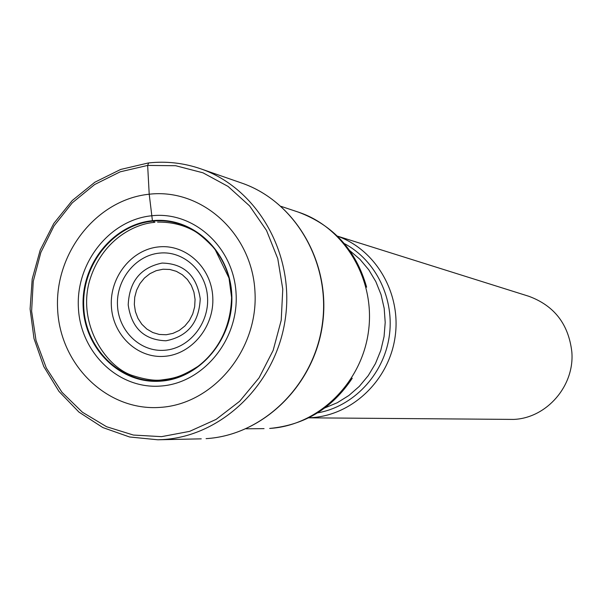 <?xml version="1.0" encoding="UTF-8"?>
<svg xmlns="http://www.w3.org/2000/svg" width="602" height="602" viewBox="0 0 602 602"><rect width="100%" height="100%" fill="white"/><g stroke="black" fill="none" stroke-linecap="round" stroke-linejoin="round"><path stroke-width="0.9" d="M160.14 407.388C107.081 411.339 59.861 364.887 57.604 308.909C54.579 252.983 96.689 199.51 149.213 194.22C201.67 188.087 252.133 233.433 254.962 291.609C258.589 349.717 213.236 404.296 160.14 407.388M154.895 222.326L152.426 220.693C112.822 224.471 80.826 264.827 83.159 307.118C84.912 349.461 120.761 384.332 160.666 381.156C200.586 378.62 234.426 337.639 231.755 294.107C229.678 250.522 191.985 216.276 152.426 220.693L149.213 194.22L147.648 165.422L148.664 162.931M337.496 236.21C375.949 249.77 401.391 293.528 395.123 336.766C389.14 380.043 352.509 415.147 311.761 417.63L308.849 417.773M308.713 417.833L513.732 419.413C546.751 418.081 574.782 385.762 571.825 351.839C568.589 324.177 554.254 305.658 528.827 296.282L337.391 236.104M147.648 165.422L120.174 171.826L94.642 184.536L72.255 202.859L54.045 225.878L40.846 252.464L33.253 281.345L31.62 311.159L36.037 340.506L46.309 368.003L62.006 392.308L82.414 412.227L106.599 426.735L133.411 435.05L161.554 436.653L189.6 431.371L216.118 419.391L239.694 401.248L259.063 377.838L273.165 350.364L281.217 320.264L282.774 289.148L277.778 258.672L266.52 230.461L249.642 205.967L228.075 186.439L202.994 172.819L175.716 165.731L147.648 165.422M148.686 162.939C166.363 161.02 183.663 162.961 200.579 168.763C256.828 187.899 294.656 253.096 285.393 318.195C276.574 383.354 222.334 436.134 162.886 439.565L157.814 439.784L129.558 436.977L102.844 427.563L78.945 412.092L58.958 391.39L43.758 366.498L34.005 338.595L30.1 308.984L32.199 279.027L40.206 250.101L53.751 223.523L72.248 200.526L94.875 182.21L120.618 169.463L148.303 162.969C166.107 160.99 183.535 162.924 200.579 168.763L241.62 183.031C295.763 201.625 331.19 263.345 322.544 324.215C314.297 385.145 263.39 435.141 206.17 438.632M206.087 438.64L206.08 438.64C262.592 435.381 314.003 385.611 322.311 324.185C331.032 262.811 295.1 201.241 241.62 183.031M157.566 222.108C170.629 221.942 182.383 224.636 192.843 230.205C198.449 233.049 205.779 239.272 214.809 248.889L229.008 278.094L231.589 297.426C230.732 325.389 220.099 348.009 199.683 365.301C181.225 377.018 174.851 378.191 161.742 379.922C154.834 380.923 145.36 379.546 133.32 375.783C106.456 367.905 77.477 324.779 89.344 281.578C101.542 239.626 135.021 223.876 154.074 222.416M160.839 380.735C121.16 383.903 85.499 349.228 83.753 307.118C81.436 265.053 113.259 224.922 152.645 221.167C191.985 216.78 229.46 250.838 231.522 294.175C234.186 337.466 200.541 378.214 160.839 380.735M160.576 386.055C118.218 389.389 80.232 352.358 78.38 307.456C75.912 262.607 109.812 219.798 151.832 215.749C193.806 211.016 233.869 247.347 236.082 293.648C238.934 339.889 202.957 383.406 160.576 386.055M269.673 428.436L269.809 428.428C318.262 425.471 361.9 383.022 368.529 331.002C375.52 279.035 344.276 227.097 298.231 212.077L281.119 206.381M344.299 243.569C376.16 260.32 395.115 299.54 389.088 337.391C383.165 375.257 353.058 406.741 317.585 412.867M324.824 407.915L337.308 402.708L348.904 395.469L359.311 386.371L368.243 375.64L375.467 363.555L380.788 350.424L384.061 336.601L385.205 322.431L384.181 308.307L381.036 294.581L375.836 281.623L368.74 269.764L359.936 259.304L349.664 250.507M158.823 246.895C131.755 249.333 109.73 276.92 111.355 305.891C112.589 334.9 137.264 358.619 164.459 356.324C191.677 354.458 214.56 326.585 212.769 297.034C211.385 267.446 185.86 244.021 158.823 246.895M165.016 350.236C189.111 348.37 209.21 323.59 207.547 297.448C206.238 271.276 183.648 250.567 159.68 253.081L159.357 253.111C135.382 255.436 115.96 279.975 117.495 305.665C118.684 331.386 140.605 352.32 164.692 350.259L165.016 350.236M165.813 340.785C144.066 339.919 131.522 327.955 128.203 304.898C129.302 281.495 140.567 267.559 161.998 263.082L162.186 263.066C184.009 263.593 196.688 275.513 200.233 298.818C199.066 322.552 187.658 336.541 166.009 340.77L165.813 340.785M163.014 269.237L169.802 269.463L176.333 271.321L182.293 274.723L187.38 279.486L191.323 285.393L193.927 292.136L195.063 299.382L194.664 306.764L192.753 313.898L189.427 320.437L184.852 326.036L179.268 330.423L172.955 333.373L166.235 334.75L159.289 334.456L152.78 332.522L146.873 329.076L141.854 324.282L137.978 318.39L135.427 311.685L134.329 304.507L134.735 297.207L136.616 290.141L139.897 283.655L144.397 278.079L149.913 273.684L156.166 270.689L163.014 269.237M201.256 438.843L157.814 439.784M264.06 428.639L246.022 428.79M298.231 212.077C333.342 225.186 356.136 250.229 366.626 287.184M269.907 428.421C304.898 424.982 332.349 408.254 352.253 378.237"/></g></svg>
